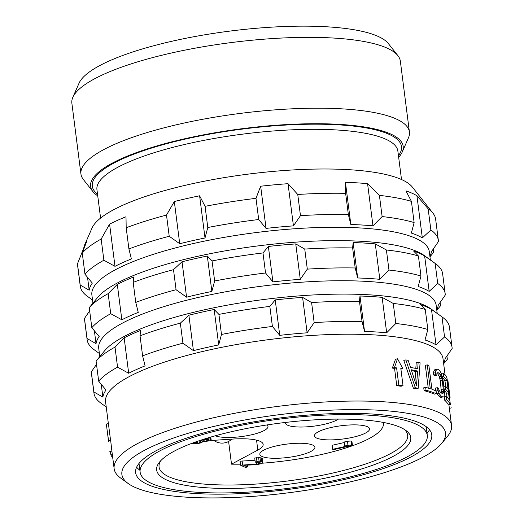 <?xml version="1.0" encoding="UTF-8"?>
<svg xmlns="http://www.w3.org/2000/svg" width="524" height="524" viewBox="0 0 524 524"><rect width="100%" height="100%" fill="white"/><g stroke="black" fill="none" stroke-linecap="round" stroke-linejoin="round"><path stroke-width="0.79" d="M338.366 419.089A27.772 6.694 -7.3 0 1 298.988 427.014A27.772 6.694 -7.3 0 1 285.449 423.045A27.772 6.694 -7.3 0 1 285.482 422.442M210.176 440.56L232.977 439.053A38.881 9.367 -7.3 0 1 263.159 444.339A38.881 9.367 -7.3 0 1 257.828 450.07L231.51 464.159A102.75 24.759 -7.3 0 0 240.431 464.172M262.367 463.196A102.75 24.759 -7.3 0 0 322.064 454.38A102.75 24.759 172.7 0 0 383.398 423.327A102.75 24.759 172.7 0 0 383.208 422.409M266.971 424.944A27.772 6.694 -7.3 0 1 267.974 426.431A27.772 6.694 -7.3 0 1 258.673 432.817A27.772 6.694 -7.3 0 1 215.344 435.778M368.909 430.604A27.772 6.694 -7.3 0 1 339.421 439.407A27.772 6.694 -7.3 0 1 314.459 435.909A27.772 6.694 -7.3 0 1 315.107 434.16A27.772 6.694 -7.3 0 1 344.596 425.357A27.772 6.694 -7.3 0 1 369.551 428.855A27.772 6.694 -7.3 0 1 368.909 430.604M289.995 457.177A27.772 6.694 -7.3 0 1 259.832 454.308A27.772 6.694 -7.3 0 1 284.755 444.378A27.772 6.694 -7.3 0 1 314.917 447.247A27.772 6.694 -7.3 0 1 289.995 457.177M352.442 445.374L351.925 441.365L351.106 440.998L347.458 441.274L344.229 442.007L344.746 446.016L348.394 445.741L332.655 449.304L333.48 449.671L352.442 445.374L351.617 445.007L347.975 445.282L344.746 446.016M344.301 442.538L332.144 445.295L332.655 449.304M254.998 460.216L240.051 461.212L240.562 465.227L245.501 467.415L247.518 466.956L243.68 465.253L255.981 464.762L261.496 463.694L262.819 462.659L261.856 461.958L256.976 461.69L255.221 461.991L255.909 462.299L258.614 462.142L260.533 462.993L258.391 463.936L240.562 465.227M262.819 462.659L262.308 458.651L259.976 457.616L254.71 457.983L255.221 461.991M228.602 441.463L231.51 464.159M160.953 460.485A125.315 30.202 172.7 0 0 159.067 467.008A125.315 30.202 172.7 0 0 169.285 476.951A125.315 30.202 -7.3 0 0 310.516 477.508A125.315 30.202 -7.3 0 0 407.659 435.162A125.315 30.202 -7.3 0 0 404.194 429.32M400.316 427.322A128.092 30.87 -7.3 0 1 405.805 430.394A128.092 30.87 -7.3 0 1 326.766 477.836A128.092 30.87 -7.3 0 1 167.097 480.2A128.092 30.87 172.7 0 1 159.663 461.926A128.092 30.87 172.7 0 1 271.694 424.244A128.092 30.87 172.7 0 1 400.316 427.322M415.486 423.883A144.748 34.885 172.7 0 0 252.345 423.235A144.748 34.885 172.7 0 0 140.131 472.15A144.748 34.885 172.7 0 0 151.927 483.639A144.748 34.885 -7.3 0 0 315.068 484.281A144.748 34.885 -7.3 0 0 427.283 435.365A144.748 34.885 -7.3 0 0 415.486 423.883M427.04 433.459A149.261 35.973 172.7 0 0 429.431 429.693M136.62 467.205A149.261 35.973 172.7 0 0 139.882 470.244M147.82 484.569A149.261 35.973 172.7 0 0 316.051 485.237A149.261 35.973 172.7 0 0 431.763 434.796A149.261 35.973 172.7 0 0 419.593 422.953A149.261 35.973 172.7 0 0 251.363 422.285A149.261 35.973 172.7 0 0 135.65 472.727A149.261 35.973 172.7 0 0 147.82 484.569M128.19 483.528A163.147 39.32 -7.3 0 0 135.179 487.431A163.147 39.32 172.7 0 0 299.007 491.361A163.147 39.32 172.7 0 0 441.706 443.363A163.147 39.32 172.7 0 0 432.235 420.084A163.147 39.32 -7.3 0 0 228.864 423.091A163.147 39.32 -7.3 0 0 128.19 483.528L120.717 478.111A170.09 40.99 -7.3 0 1 114.14 468.692A170.09 40.99 -7.3 0 1 245.998 411.209A170.09 40.99 -7.3 0 1 437.697 411.969A170.09 40.99 172.7 0 1 451.564 425.462L448.911 404.777M441.706 443.363L447.575 436.237A170.09 40.99 172.7 0 0 451.564 425.462M108.363 423.602L105.579 401.856A170.09 40.99 -7.3 0 1 237.438 344.379A170.09 40.99 -7.3 0 1 429.136 345.139A170.09 40.99 172.7 0 1 443.003 358.632L445.099 374.974M106.352 424.06A172.173 41.494 -7.3 0 0 106.424 424.846L108.566 440.704A172.173 41.494 -7.3 0 0 108.579 441.437L106.352 424.06L108.409 423.595L110.544 440.252M108.566 440.704L110.643 440.232L111.881 451.053L109.837 451.511M397.533 358.776L402.845 368.673A172.173 41.494 172.7 0 0 400.808 368.398L403.035 385.775A172.173 41.494 172.7 0 0 398.823 385.258L396.766 385.723L394.539 368.346A170.09 40.99 -7.3 0 0 392.338 368.11L395.489 359.241L397.533 358.776L394.415 367.645L392.338 368.11M396.766 385.723A170.09 40.99 -7.3 0 1 401.004 386.234L403.035 385.775M424.099 390.649L423.739 387.799L425.652 387.367L426.019 390.21L424.099 390.649A170.09 40.99 -7.3 0 1 434.403 394.133L436.296 393.701A172.173 41.494 172.7 0 0 426.019 390.21M428.259 388.12L425.331 365.307L427.237 364.874L430.296 388.762A172.173 41.494 172.7 0 0 425.652 387.367M418.172 388.317L420.097 362.818A172.173 41.494 172.7 0 0 418.145 362.339L417.687 368.857A172.173 41.494 172.7 0 0 410.541 367.416L408.144 360.322A172.173 41.494 172.7 0 0 405.799 359.936L403.808 360.388L413.357 388.179A170.09 40.99 -7.3 0 1 416.226 388.756L418.172 388.317A172.173 41.494 172.7 0 0 415.316 387.74L413.357 388.179M415.814 368.444L416.213 362.778L418.145 362.339M444.699 400.218A170.09 40.99 -7.3 0 1 448.38 404.901L450.358 404.449A172.173 41.494 172.7 0 0 446.618 399.786L444.699 400.218L444.26 396.806L446.186 396.373L446.618 399.786M447.057 397.192L446.559 393.269A170.09 40.99 -7.3 0 0 444.345 390.4M445.675 386.385L444.955 380.758A170.09 40.99 -7.3 0 0 442.551 377.699M433.689 375.033L433.545 372.289L434.121 370.429L434.815 369.715L436.715 369.289L435.444 371.863L435.582 374.601L433.689 375.033A170.09 40.99 -7.3 0 1 434.992 375.656L436.885 375.223A172.173 41.494 172.7 0 0 435.582 374.601M440.881 397.408L442.78 396.976A172.173 41.494 172.7 0 0 441.077 395.987L439.007 393.321L437.258 387.681L435.365 388.114L435.948 391.061L437.108 393.753L439.178 396.419A170.09 40.99 -7.3 0 1 440.881 397.408L442.78 396.976M441.444 393.085L440.337 380.922L439.335 376.592L437.894 374.09A170.09 40.99 -7.3 0 0 436.937 373.52M445.577 361.429L443.658 363.761L447.339 359.274L446.926 356.058M443.586 363.191A172.52 41.579 172.7 0 0 445.099 358.691L452.133 348.48A180.505 43.499 172.7 0 0 452.048 347.281A180.505 43.499 172.7 0 0 444.562 336.932L441.994 316.882L431.488 309.422A172.52 41.579 172.7 0 0 426.51 306.874A172.52 41.579 172.7 0 0 420.517 304.555L425.259 309.461A180.505 43.499 -7.3 0 0 393.249 303.455L382.134 297.357A172.52 41.579 172.7 0 0 359.995 296.008L359.477 301.398A180.505 43.499 -7.3 0 0 311.597 302.544L302.59 297.383A172.52 41.579 172.7 0 0 275.218 299.918L269.834 306.409A180.505 43.499 -7.3 0 0 218.914 314.4L214.172 309.494A172.52 41.579 172.7 0 0 188.889 315.225L180.348 323.138A180.505 43.499 -7.3 0 0 140.039 335.832L140.556 330.447A172.52 41.579 172.7 0 0 124.149 337.842L115.005 347.117A180.505 43.499 -7.3 0 0 96.102 361.115L104.433 350.982A170.09 40.99 -7.3 0 1 253.203 300.946A170.09 40.99 -7.3 0 1 424.001 305.04A170.09 40.99 172.7 0 1 431.285 309.114L442.498 317.236A180.505 43.499 172.7 0 0 441.994 316.882M106.234 406.984L100.942 403.153A180.505 43.499 -7.3 0 1 93.96 393.157A180.505 43.499 -7.3 0 1 93.881 391.959L102.881 397.12A172.52 41.579 172.7 0 1 106.025 390.039L98.669 381.164A180.505 43.499 -7.3 0 1 117.573 367.167L128.688 373.265A172.52 41.579 172.7 0 1 145.096 365.87L142.607 355.881A180.505 43.499 -7.3 0 1 182.915 343.194L193.428 350.648A172.52 41.579 172.7 0 1 218.704 344.916L221.482 334.45A180.505 43.499 -7.3 0 1 272.401 326.459L279.751 335.34A172.52 41.579 172.7 0 1 307.13 332.806L314.164 322.594A180.505 43.499 -7.3 0 1 362.045 321.448L364.534 331.43A172.52 41.579 172.7 0 1 386.673 332.779L395.816 323.505A180.505 43.499 -7.3 0 1 427.833 329.511L425.056 339.978A172.52 41.579 172.7 0 1 431.049 342.296A172.52 41.579 172.7 0 1 436.02 344.844L444.562 336.932M452.048 347.281L449.481 327.231A180.505 43.499 172.7 0 0 442.498 317.236M436.02 344.844L431.488 309.422M93.96 393.157L91.392 373.108A180.505 43.499 -7.3 0 1 91.314 371.909L96.514 364.331M279.751 335.34L275.218 299.918M272.401 326.459L269.834 306.409M307.13 332.806L302.59 297.383M314.164 322.594L311.597 302.544M362.045 321.448L359.477 301.398M364.534 331.43L359.995 296.008M386.673 332.779L382.134 297.357M395.816 323.505L393.249 303.455M427.833 329.511L425.259 309.461M93.881 391.959L91.314 371.909M102.881 397.12L101.237 384.282M98.669 381.164L96.102 361.115M117.573 367.167L115.005 347.117M128.688 373.265L124.149 337.842M142.607 355.881L140.039 335.832M182.915 343.194L180.348 323.138M193.428 350.648L188.889 315.225M218.704 344.916L214.172 309.494M221.482 334.45L218.914 314.4M99.783 356.628L98.728 348.388A170.09 40.99 -7.3 0 1 230.586 290.912A170.09 40.99 -7.3 0 1 422.285 291.672A170.09 40.99 172.7 0 1 436.151 305.164L437.206 313.404M436.806 310.28L440.488 305.806L440.081 302.59M436.734 309.723A172.52 41.579 172.7 0 0 438.247 305.223L445.282 295.012A180.505 43.499 172.7 0 0 445.197 293.82A180.505 43.499 172.7 0 0 437.717 283.464L435.143 263.415L424.637 255.954A172.52 41.579 172.7 0 0 419.659 253.406A172.52 41.579 172.7 0 0 413.665 251.094L418.414 255.994A180.505 43.499 -7.3 0 0 386.398 249.987L375.289 243.889A172.52 41.579 172.7 0 0 353.15 242.547L352.626 247.931A180.505 43.499 -7.3 0 0 304.745 249.077L295.746 243.915A172.52 41.579 172.7 0 0 268.367 246.45L262.983 252.941A180.505 43.499 -7.3 0 0 212.063 260.932L207.321 256.026A172.52 41.579 172.7 0 0 182.038 261.764L173.503 269.677A180.505 43.499 -7.3 0 0 133.188 282.371L133.712 276.98A172.52 41.579 172.7 0 0 117.304 284.375L108.154 293.65A180.505 43.499 -7.3 0 0 89.25 307.647L97.582 297.521A170.09 40.99 -7.3 0 1 246.352 247.479A170.09 40.99 -7.3 0 1 417.15 251.572A170.09 40.99 172.7 0 1 424.44 255.647L435.647 263.769A180.505 43.499 172.7 0 0 435.143 263.415M99.383 353.517L94.091 349.685A180.505 43.499 -7.3 0 1 87.115 339.69A180.505 43.499 -7.3 0 1 87.03 338.497L96.036 343.652A172.52 41.579 172.7 0 1 99.174 336.578L91.824 327.697A180.505 43.499 -7.3 0 1 110.728 313.699L121.837 319.797A172.52 41.579 172.7 0 1 138.251 312.402L135.755 302.42A180.505 43.499 -7.3 0 1 176.071 289.726L186.577 297.18A172.52 41.579 172.7 0 1 211.86 291.449L214.637 280.982A180.505 43.499 -7.3 0 1 265.55 272.991L272.906 281.873A172.52 41.579 172.7 0 1 300.285 279.338L307.313 269.126A180.505 43.499 -7.3 0 1 355.193 267.98L357.682 277.969A172.52 41.579 172.7 0 1 379.821 279.312L388.972 270.037A180.505 43.499 -7.3 0 1 420.982 276.043L418.204 286.51A172.52 41.579 172.7 0 1 424.198 288.829A172.52 41.579 172.7 0 1 429.176 291.377L437.717 283.464M445.197 293.82L442.629 273.764A180.505 43.499 172.7 0 0 435.647 263.769M429.176 291.377L424.637 255.954M87.115 339.69L84.547 319.64A180.505 43.499 -7.3 0 1 84.462 318.441L89.663 310.863M272.906 281.873L268.367 246.45M265.55 272.991L262.983 252.941M300.285 279.338L295.746 243.915M307.313 269.126L304.745 249.077M355.193 267.98L352.626 247.931M357.682 277.969L353.15 242.547M379.821 279.312L375.289 243.889M388.972 270.037L386.398 249.987M420.982 276.043L418.414 255.994M87.03 338.497L84.462 318.441M96.036 343.652L94.385 330.821M91.824 327.697L89.25 307.647M110.728 313.699L108.154 293.65M121.837 319.797L117.304 284.375M135.755 302.42L133.188 282.371M176.071 289.726L173.503 269.677M186.577 297.18L182.038 261.764M211.86 291.449L207.321 256.026M214.637 280.982L212.063 260.932M92.931 303.16L91.877 294.927A170.09 40.99 -7.3 0 1 223.735 237.444A170.09 40.99 -7.3 0 1 415.44 238.204A170.09 40.99 172.7 0 1 429.307 251.697L430.361 259.937M431.881 254.494L429.962 256.826L433.643 252.345L433.23 249.129M429.89 256.256A172.52 41.579 172.7 0 0 431.396 251.756L438.431 241.544A180.505 43.499 172.7 0 0 438.346 240.352A180.505 43.499 172.7 0 0 430.866 229.997L428.154 208.814A180.505 43.499 172.7 0 1 432.994 213.216A180.505 43.499 172.7 0 1 435.634 219.163L438.346 240.352M92.538 300.056L87.246 296.217A180.505 43.499 -7.3 0 1 80.264 286.222A180.505 43.499 -7.3 0 1 80.179 285.03L89.185 290.191A172.52 41.579 172.7 0 1 92.322 283.111L84.973 274.229A180.505 43.499 -7.3 0 1 103.876 260.232L114.992 266.33A172.52 41.579 172.7 0 1 131.4 258.935L128.911 248.952A180.505 43.499 -7.3 0 1 169.219 236.258L179.725 243.719A172.52 41.579 172.7 0 1 205.008 237.981L207.786 227.514A180.505 43.499 -7.3 0 1 258.699 219.523L266.054 228.405A172.52 41.579 172.7 0 1 293.433 225.87L300.468 215.665A180.505 43.499 -7.3 0 1 348.349 214.519L350.838 224.501A172.52 41.579 172.7 0 1 372.977 225.844L382.12 216.569A180.505 43.499 -7.3 0 1 414.13 222.576L411.353 233.049A172.52 41.579 172.7 0 1 417.353 235.361A172.52 41.579 172.7 0 1 422.324 237.909L430.866 229.997M422.324 237.909L416.921 195.727L428.154 208.814M416.921 195.727A172.52 41.579 172.7 0 0 411.949 193.179A172.52 41.579 172.7 0 0 405.949 190.86L411.419 201.393A180.505 43.499 -7.3 0 0 379.409 195.387L367.573 183.662A172.52 41.579 172.7 0 0 345.434 182.319L345.63 193.33A180.505 43.499 -7.3 0 0 297.75 194.476L288.03 183.688A172.52 41.579 172.7 0 0 260.651 186.223L255.987 198.341L258.699 219.523M266.054 228.405L260.651 186.223M207.786 227.514L205.074 206.332A180.505 43.499 -7.3 0 1 255.987 198.341M205.008 237.981L199.605 195.799L205.074 206.332M199.605 195.799A172.52 41.579 172.7 0 0 174.322 201.53L179.725 243.719M169.219 236.258L166.508 215.076L174.322 201.53M128.911 248.952L126.192 227.763A180.505 43.499 -7.3 0 1 166.508 215.076M114.992 266.33L109.588 224.148A172.52 41.579 172.7 0 1 125.996 216.753L126.192 227.763M103.876 260.232L101.165 239.049L109.588 224.148M84.973 274.229L82.261 253.046A180.505 43.499 -7.3 0 1 101.165 239.049M432.994 213.216L412.322 187.055A163.147 39.32 172.7 0 0 401.41 179.49A163.147 39.32 -7.3 0 0 228.981 176.857A163.147 39.32 -7.3 0 0 92.014 228.084L84.777 244.57A172.52 41.579 172.7 0 1 86.918 240.929L82.261 253.046M84.777 244.57A172.52 41.579 172.7 0 0 83.781 248.003L83.879 248.776M89.185 290.191L87.541 277.353M80.179 285.03L77.467 263.841L83.781 248.003M80.264 286.222L77.552 265.039A180.505 43.499 -7.3 0 1 77.467 263.841M397.919 55.675A165.577 39.903 -7.3 0 0 386.843 47.992A165.577 39.903 172.7 0 0 211.847 45.326A165.577 39.903 172.7 0 0 72.836 97.32L79.032 83.218A157.56 37.97 172.7 0 1 211.31 33.739A157.56 37.97 172.7 0 1 377.83 36.28A157.56 37.97 -7.3 0 1 388.369 43.59L397.919 55.675A165.577 39.903 -7.3 0 1 400.343 61.131L409.414 131.976A165.577 39.903 -7.3 0 1 408.445 137.864L402.255 151.967A157.56 37.97 -7.3 0 1 398.659 157.285M72.836 97.32A165.577 39.903 172.7 0 0 71.867 103.208L80.945 174.053A165.577 39.903 172.7 0 0 83.368 179.509L92.912 191.594A157.56 37.97 172.7 0 0 97.733 195.838M409.414 131.976A165.577 39.903 -7.3 0 0 395.921 118.837A165.577 39.903 172.7 0 0 209.305 118.097A165.577 39.903 172.7 0 0 80.945 174.053M92.912 191.594A157.56 37.97 172.7 0 1 201.878 135.159A157.56 37.97 172.7 0 1 390.334 133.856A157.56 37.97 -7.3 0 1 402.255 151.967M414.13 222.576L411.419 201.393M382.12 216.569L379.409 195.387M372.977 225.844L367.573 183.662M350.838 224.501L345.434 182.319M348.349 214.519L345.63 193.33M300.468 215.665L297.75 194.476M293.433 225.87L288.03 183.688M449.939 397.12L447.981 381.092A172.173 41.494 172.7 0 0 447.876 380.444L450.103 397.821A172.173 41.494 172.7 0 0 449.939 397.12L449.435 397.238M447.876 380.444L447.3 380.575M451.413 407.888L449.369 408.347M444.955 380.758L446.926 380.313A172.173 41.494 172.7 0 0 443.631 376.461L442.328 376.756M446.926 380.313L448.092 389.411A172.173 41.494 172.7 0 0 445.334 386.057L445.773 389.47L444.3 389.804M446.186 396.373A172.173 41.494 172.7 0 1 449.474 400.218L448.524 392.823A172.173 41.494 172.7 0 0 445.773 389.47M443.631 376.461L443.199 373.049A172.173 41.494 172.7 0 1 446.933 377.719L450.358 404.449M443.199 373.049L441.313 373.474M448.524 392.823L446.559 393.269M445.334 386.057L443.867 386.391M437.258 387.681A172.173 41.494 172.7 0 1 438.562 388.31L438.994 390.118L440.638 392.574A172.173 41.494 172.7 0 1 442.348 393.563L442.983 393.445L443.356 392.653L443.468 391.179L442.249 380.483L441.241 376.16L439.793 373.658A172.173 41.494 172.7 0 0 438.09 372.669L437.357 372.806L436.878 373.625L436.885 375.223M436.715 369.289L437.651 369.256A172.173 41.494 172.7 0 1 439.361 370.245L441.136 372.977L443.199 381.19L444.503 392.45L444.123 396.295L443.592 396.976M435.444 371.863L433.545 372.289M436.02 370.003L434.121 370.429M441.077 395.987L439.178 396.419M439.99 394.88L438.097 395.312M439.007 393.321L437.108 393.753M437.848 390.629L435.961 391.061M443.356 392.653L441.516 393.072M443.468 391.179L441.562 391.611M443.343 389.018L441.431 389.45M442.249 380.483L440.337 380.922M441.791 378.092L439.885 378.531M441.241 376.16L439.335 376.592M440.579 374.68L438.673 375.112M439.793 373.658L437.894 374.09M438.09 372.669L437.337 372.839M110.433 451.38L110.892 454.95A172.173 41.494 172.7 0 0 112.732 457.694M110.892 454.95L112.339 454.622M398.823 385.258L396.596 367.881A172.173 41.494 172.7 0 0 394.415 367.645M396.596 367.881L394.539 368.346M402.845 368.673L400.899 369.112M427.237 364.874A172.173 41.494 172.7 0 1 428.861 365.425L431.92 389.319A172.173 41.494 172.7 0 1 435.935 390.858L436.296 393.701M415.316 387.74L405.799 359.936M417.635 371.058A172.173 41.494 172.7 0 0 411.209 369.761L416.469 385.749L417.635 371.058L415.696 371.496A170.09 40.99 -7.3 0 0 411.497 370.625M414.949 381.066L415.696 371.496M347.458 441.274L347.975 445.282M351.106 440.998L351.617 445.007M242.068 460.76L242.579 464.768M256.256 462.26L256.505 464.185M258.162 462.142L258.391 463.936M259 462.22L259.197 463.753M260.022 462.502L260.133 463.36M256.459 457.675L256.976 461.69M258.62 457.557L259.138 461.565M259.976 457.616L260.493 461.624M261.338 457.95L261.856 461.958M261.889 458.192L262.4 462.201M247.282 465.109L247.518 466.956M191.496 443.468L197.037 443.756L201.471 442.754L202.533 441.87L209.81 440.769L211.133 439.734L210.301 439.099L207.583 438.699L204.458 438.994M193.828 442.597L193.906 443.18L193.153 442.846M194.843 442.23L194.994 443.396L193.906 443.18M195.491 442.001L195.675 443.422L194.994 443.396M196.533 441.634L196.755 443.363L195.675 443.422M197.45 441.313L197.699 443.239L196.755 443.363M199.041 440.763L199.31 442.872L197.699 443.239M200.541 441.529L200.653 442.387L199.31 442.872M199.965 440.455L200.076 441.326L201.046 442.02L200.653 442.387M201.557 439.924L201.694 440.959L200.076 441.326M202.054 439.76L202.238 441.201L201.694 440.959M203.6 439.263L203.869 441.385L202.238 441.201M204.707 439.4L204.95 441.319L203.869 441.385M206.607 439.282L206.836 441.077L204.95 441.319M207.452 439.354L207.648 440.894L206.836 441.077M208.473 439.636L208.585 440.501L207.648 440.894M203.816 439.197L208.146 439.492L208.978 440.134L208.585 440.501M207.497 438.051L207.583 438.699M208.794 437.658L208.938 438.765M210.065 437.285L210.301 439.099M210.321 437.206L210.576 439.217M210.792 437.068L211.133 439.734M256.55 440.14L257.828 450.07M398.456 155.661A155.857 37.564 172.7 0 0 388.782 134.21A155.857 37.564 172.7 0 0 195.897 136.79A155.857 37.564 172.7 0 0 97.523 194.208M401.508 179.529L397.873 151.115A151.691 36.556 172.7 0 0 385.507 139.076A151.691 36.556 172.7 0 0 214.539 138.402A151.691 36.556 172.7 0 0 96.94 189.662L100.582 218.082M139.011 463.445L140.131 472.15M426.169 426.66L427.283 435.365M114.14 468.692L111.881 451.053M436.813 310.293L438.732 307.961M383.28 422.423L383.398 423.327M213.687 440.33A13.886 13.886 0 0 0 231.759 439.132"/></g></svg>
